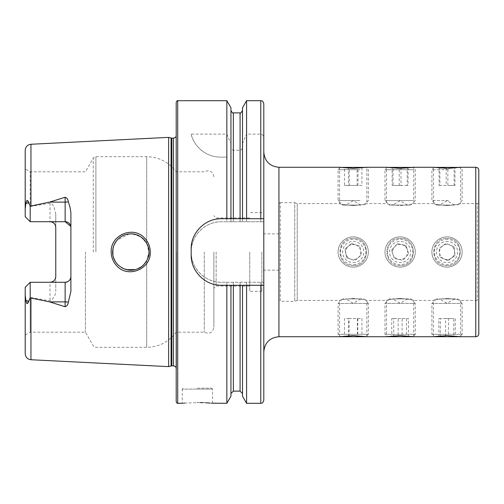 <?xml version="1.0" encoding="UTF-8"?>
<svg xmlns="http://www.w3.org/2000/svg" width="504" height="504" viewBox="0 0 504 504"><rect width="100%" height="100%" fill="white"/><g stroke="black" fill="none" stroke-linecap="round" stroke-linejoin="round"><path stroke-width="0.38" stroke-dasharray="2.52 1.89" d="M349.833 205.097L360.788 205.097L349.833 205.097M357.966 205.097L342.632 205.097L357.966 205.097M360.001 200.561L338.089 200.561L360.001 200.561M360.001 169.691L338.089 169.691L360.001 169.691M365.929 167.271L340.509 167.271M361.941 167.271L344.503 167.271L361.941 167.271L361.941 185.428L357.134 185.428L357.134 167.271M348.415 167.271L348.415 185.428L357.134 185.428M348.415 185.428L344.503 185.428L344.503 167.271M344.503 185.428L349.31 185.428L349.31 167.271M361.941 185.428L349.31 185.428M358.029 185.428L358.029 167.271M405.191 246.38A7.566 7.566 0 0 1 405.739 257.065A7.566 7.566 0 0 1 395.06 257.62A7.566 7.566 0 0 1 394.506 246.935A7.566 7.566 0 0 1 405.191 246.38M393.032 259.869A10.59 10.59 0 0 1 392.257 244.906A10.59 10.59 0 0 1 407.213 244.131A10.59 10.59 0 0 1 407.988 259.094A10.59 10.59 0 0 1 393.032 259.869M389.989 263.239A15.133 15.133 0 0 1 388.886 241.87A15.133 15.133 0 0 1 410.256 240.761A15.133 15.133 0 0 1 411.359 262.13A15.133 15.133 0 0 1 389.989 263.239A15.133 15.133 0 0 1 388.886 241.87A15.133 15.133 0 0 1 410.256 240.761A15.133 15.133 0 0 1 411.359 262.13A15.133 15.133 0 0 1 389.989 263.239M391.614 261.437A12.707 12.707 0 0 1 390.682 243.489A12.707 12.707 0 0 1 408.637 242.563A12.707 12.707 0 0 1 409.563 260.511A12.707 12.707 0 0 1 391.614 261.437M391.583 250.179L397.429 243.69L405.972 245.511L408.668 253.821L405.972 245.511L397.429 243.69L391.583 250.179L394.273 258.489L402.816 260.31L408.668 253.821L402.816 260.31L394.273 258.489L391.583 250.179M446.311 205.097L454.589 205.097L446.311 205.097M448.031 205.097L436.439 205.097L448.031 205.097M448.459 200.561L431.896 200.561L448.459 200.561M448.459 169.691L431.896 169.691L448.459 169.691M459.736 167.271L434.316 167.271M454.973 167.271L439.085 167.271L454.973 167.271L454.973 185.428L447.854 185.428L447.854 167.271M439.91 167.271L439.91 185.428L447.854 185.428M439.91 185.428L439.085 185.428L439.085 167.271M439.085 185.428L446.197 185.428L446.197 167.271M454.973 185.428L446.197 185.428M454.142 185.428L454.142 167.271M144.553 238.008C133.465 225.42 110.3 235.003 111.195 252C111.29 257.437 113.205 262.112 116.934 266.011C128.243 278.605 151.137 268.916 150.274 252C150.167 246.569 148.258 241.901 144.553 238.008M148.875 253.821L148.963 252C149.064 255.251 148.044 258.609 145.908 262.086C143.911 264.972 141.215 267.196 137.806 268.752C130.473 271.555 123.864 270.257 117.986 264.852C113.879 259.629 112.102 255.345 112.65 252C112.764 248.346 113.646 245.196 115.303 242.556C117.823 238.77 120.872 236.25 124.457 234.99C131.072 232.93 137.409 233.333 143.646 239.161C147.445 243.564 149.215 247.842 148.963 252L146.702 260.77L148.378 256.574M263.8 252L263.8 351.861L263.8 252M339.601 336.729L339.601 300.416C340.408 299.773 344.95 299.124 353.222 298.462C344.944 299.124 340.402 299.779 339.601 300.416L297.24 300.416L294.745 301.323L294.745 202.677L297.24 203.584L297.24 300.416L297.24 203.584L339.601 203.584L339.601 167.271L353.222 168.374L366.836 167.271L366.836 203.584C366.036 204.221 361.5 204.876 353.222 205.537C344.944 204.876 340.402 204.221 339.601 203.584C340.408 204.227 344.95 204.876 353.222 205.537C361.494 204.876 366.036 204.227 366.836 203.584L386.505 203.584L386.505 167.271L400.126 168.374L413.74 167.271L413.74 203.584C412.94 204.221 408.404 204.876 400.126 205.537C391.847 204.876 387.305 204.221 386.505 203.584C387.311 204.227 391.854 204.876 400.126 205.537C408.397 204.876 412.94 204.227 413.74 203.584L433.409 203.584C434.215 204.227 438.757 204.876 447.029 205.537C438.751 204.876 434.209 204.221 433.409 203.584L433.409 167.271L448.333 168.361M413.74 336.729L413.74 300.416C412.94 299.779 408.404 299.124 400.126 298.462C391.847 299.124 387.305 299.779 386.505 300.416C387.311 299.773 391.854 299.124 400.126 298.462C408.397 299.124 412.94 299.773 413.74 300.416L433.409 300.416C434.215 299.773 438.757 299.124 447.029 298.462C438.751 299.124 434.209 299.779 433.409 300.416L433.409 336.729M387.293 336.603L400.126 335.626L412.952 336.603L415.252 334.31L384.993 334.31L415.252 334.31L415.252 303.44L384.993 303.44L415.252 303.44L410.716 298.904L389.535 298.904L410.716 298.904M434.196 336.603L447.029 335.626L459.856 336.603L462.155 334.31L431.896 334.31L462.155 334.31L462.155 303.44L431.896 303.44L462.155 303.44L457.619 298.904L436.439 298.904L457.619 298.904M340.389 336.603L353.222 335.626L366.055 336.603L368.348 334.31L338.089 334.31L368.348 334.31L368.348 303.44L338.089 303.44L368.348 303.44L363.812 298.904L342.632 298.904L363.812 298.904M353.222 265.614C335.677 266.465 335.626 237.56 353.222 238.386C335.651 237.535 335.658 266.465 353.222 265.614C370.78 266.471 370.799 237.542 353.222 238.386C370.786 237.535 370.793 266.459 353.222 265.614M400.126 265.614C382.58 266.465 382.53 237.56 400.126 238.386C382.555 237.535 382.561 266.465 400.126 265.614C417.684 266.471 417.703 237.542 400.126 238.386C417.69 237.535 417.696 266.459 400.126 265.614M447.029 265.614C429.484 266.465 429.433 237.56 447.029 238.386C429.458 237.535 429.465 266.465 447.029 265.614C464.587 266.471 464.606 237.542 447.029 238.386C464.594 237.535 464.6 266.459 447.029 265.614M447.029 168.374L460.643 167.271L460.643 203.584C459.843 204.221 455.307 204.876 447.029 205.537C455.301 204.876 459.837 204.227 460.643 203.584L477.288 203.584L477.288 300.416L477.288 203.584A1.512 1.512 0 0 0 478.8 202.072L478.8 301.928A1.512 1.512 0 0 0 477.288 300.416L460.643 300.416C459.843 299.779 455.307 299.124 447.029 298.462C455.301 299.124 459.837 299.773 460.643 300.416L460.643 336.729M366.836 336.729L366.836 300.416C366.036 299.779 361.5 299.124 353.222 298.462C361.494 299.124 366.036 299.773 366.836 300.416L386.505 300.416L386.505 336.729M280.293 202.677L294.745 202.677L294.745 301.323L280.293 301.323L280.293 202.677L280.293 301.323A1.21 1.21 0 0 1 279.084 300.113L279.084 203.887A1.21 1.21 0 0 1 280.293 202.677M197.379 388.168L211.604 388.168L197.379 388.168M200.302 402.57L184.691 403.074M183.418 403.187L182.253 403.301L182.253 389.082L197.379 389.082L182.253 389.082L183.16 388.168M25.2 294.676L25.2 287.286L30.196 282.29L25.2 287.286L25.2 335.072L25.2 287.286L30.196 282.29L50.016 282.29L30.196 282.29L30.196 332.186L30.196 282.29L30.196 297.448L28.155 301.411C27.374 303.15 26.687 302.91 26.082 300.699L25.2 294.676L25.2 353.688M25.376 206.942L25.2 216.714L30.196 221.71L30.196 206.552L28.155 202.589C27.374 200.85 26.687 201.09 26.082 203.301L25.376 206.942M30.196 221.71L50.016 221.71L30.196 221.71L30.196 171.814L30.196 221.71L25.2 216.714L25.2 168.928L25.2 216.714L30.196 221.71L65.142 221.71M54.136 223.448A5.752 5.752 0 0 1 55.761 227.462L55.761 213.929L53.928 206.942C53.229 204.989 51.925 203.723 50.016 203.15L30.196 206.552M112.921 255.106L113.633 257.891M115.195 261.267L116.462 263.126M118.327 265.186L121.577 267.637M123.329 268.544L126.68 269.684M135.179 269.621L137.831 268.745M141.485 266.685L142.79 265.639M144.938 263.403L146.702 260.77C138.921 277.087 111.586 270.087 112.65 252L112.72 250.412M213.872 252L213.872 327.272L213.872 252M216.14 252L216.14 286.045L216.14 252M204.29 252L204.29 332.186L204.29 252M176.198 102.211L176.198 401.789M85.409 252L85.409 332.186L85.409 252M168.632 137.365L168.632 366.635M261.834 252L261.834 291.337L261.834 252M279.084 252L279.084 270.157L279.084 252M249.732 252L249.732 291.337L249.732 252M226.85 100.699L226.85 134.133L191.18 134.133C192.944 143.533 203.433 157.046 220.55 157.135L226.85 157.135L226.85 221.741L221.439 221.741C205.216 221.351 190.789 235.803 191.18 252C190.821 268.223 205.166 282.618 221.439 282.259L226.85 282.259L226.85 403.301M70.787 226.359L70.894 291.4M30.196 282.29L65.142 282.29M55.761 213.929L55.761 290.071C55.793 294.922 53.871 298.513 50.016 300.85L30.196 297.448M25.2 150.312L25.2 209.324M246.588 100.699L246.588 134.133L260.776 134.133C262.786 134.581 263.794 135.885 263.8 138.046L263.8 221.741L226.85 221.741M242.5 107.787L242.5 143.382L246.588 134.133M242.5 218.711L242.5 143.382M230.939 218.711L230.939 146.954C230.927 148.73 231.733 149.82 233.358 150.242L240.08 150.242C241.706 149.82 242.512 148.724 242.5 146.954M230.939 107.787L230.939 146.954M226.85 134.133L230.939 143.382M226.85 282.259L263.8 282.259L263.8 400.277M263.8 282.259L263.8 221.741L221.439 221.741A30.259 30.259 0 0 0 191.18 252A30.259 30.259 0 0 0 221.439 282.259L263.8 282.259M226.85 157.135L220.55 157.135A30.259 30.259 0 0 1 191.18 134.133M246.588 157.135L246.588 221.741M246.588 282.259L246.588 403.301M242.5 157.135L242.5 221.741L242.5 157.135M242.5 285.289L242.5 396.213M230.939 157.135L230.939 221.741L230.939 157.135M230.939 396.213L230.939 285.289M211.384 403.194L209.96 403.068M205.67 402.772L203.175 402.652M176.198 252L176.198 132.76L176.198 252M145.045 240.736L146.702 243.23L140.71 236.779L132.376 233.913M129.27 233.906L116.878 240.358M114.383 244.264L113.62 246.141M112.896 249.014L113.646 246.078M114.83 243.375L116.462 240.874M118.465 238.688L121.678 236.307M122.478 235.866L126.636 234.328M129.144 233.919L132.212 233.9M135.11 234.36L137.983 235.324M140.912 236.918L141.498 237.327M148.264 247.017L146.702 243.23L148.963 252L148.762 249.291M263.8 218.711L221.439 218.711M215.523 219.297A30.259 30.259 0 0 0 191.766 243.035M191.18 248.976L191.18 255.024M191.759 260.94A30.259 30.259 0 0 0 215.492 284.697M221.439 285.289L263.8 285.289M50.016 203.15L50.016 221.71A5.752 5.752 0 0 1 51.175 221.829M55.761 276.538A5.752 5.752 0 0 1 54.136 280.552A5.752 5.752 0 0 0 55.761 276.538L55.761 290.071M50.016 282.29A5.752 5.752 0 0 0 51.175 282.171A5.752 5.752 0 0 1 50.016 282.29L50.016 300.85M70.894 227.462L70.894 212.6M478.8 301.928L478.8 202.072L478.8 301.928M279.084 203.887L279.084 300.113M447.779 259.529A7.566 7.566 0 0 1 439.501 252.75A7.566 7.566 0 0 1 446.279 244.472A7.566 7.566 0 0 1 454.558 251.25A7.566 7.566 0 0 1 447.779 259.529M445.977 241.46A10.59 10.59 0 0 1 457.563 250.948A10.59 10.59 0 0 1 448.075 262.54A10.59 10.59 0 0 1 436.489 253.052A10.59 10.59 0 0 1 445.977 241.46M445.523 236.943A15.133 15.133 0 0 1 462.08 250.501A15.133 15.133 0 0 1 448.529 267.057A15.133 15.133 0 0 1 431.972 253.499A15.133 15.133 0 0 1 445.523 236.943A15.133 15.133 0 0 1 462.08 250.501A15.133 15.133 0 0 1 448.529 267.057A15.133 15.133 0 0 1 431.972 253.499A15.133 15.133 0 0 1 445.523 236.943M445.769 239.356A12.707 12.707 0 0 1 459.673 250.74A12.707 12.707 0 0 1 448.289 264.644A12.707 12.707 0 0 1 434.379 253.26A12.707 12.707 0 0 1 445.769 239.356M454.123 246.903L454.986 255.597L447.892 260.694L439.935 257.097L447.892 260.694L454.986 255.597L454.123 246.903L446.16 243.306L439.066 248.403L439.935 257.097L439.066 248.403L446.16 243.306L454.123 246.903M360.782 298.904L345.656 298.904L360.782 298.904M342.632 298.904L338.089 303.44L338.089 334.31L340.509 336.729L365.929 336.729M349.026 336.729L361.954 336.729L344.49 336.729L349.026 336.729L349.026 318.572L344.49 318.572L344.49 336.729M348.68 336.729L348.68 318.572L344.49 318.572M348.68 318.572L357.412 318.572L357.412 336.729M357.412 318.572L361.954 318.572L361.954 336.729M349.026 318.572L361.954 318.572M357.758 318.572L357.758 336.729M407.358 298.904L392.559 298.904L407.358 298.904M389.535 298.904L384.993 303.44L384.993 334.31L387.412 336.729L412.833 336.729M398.147 336.729L408.479 336.729L391.766 336.729L398.147 336.729L398.147 318.572L391.766 318.572L391.766 336.729M393.744 336.729L393.744 318.572L391.766 318.572M393.744 318.572L402.098 318.572L402.098 336.729M402.098 318.572L408.479 318.572L408.479 336.729M398.147 318.572L408.479 318.572M406.507 318.572L406.507 336.729M351.779 244.572A7.566 7.566 0 0 1 360.65 250.564A7.566 7.566 0 0 1 354.659 259.428A7.566 7.566 0 0 1 345.794 253.436A7.566 7.566 0 0 1 351.779 244.572M355.232 262.395A10.59 10.59 0 0 1 342.821 254.016A10.59 10.59 0 0 1 351.206 241.605A10.59 10.59 0 0 1 363.617 249.984A10.59 10.59 0 0 1 355.232 262.395M356.095 266.855A15.133 15.133 0 0 1 338.367 254.879A15.133 15.133 0 0 1 350.343 237.145A15.133 15.133 0 0 1 368.071 249.121A15.133 15.133 0 0 1 356.095 266.855A15.133 15.133 0 0 1 338.367 254.879A15.133 15.133 0 0 1 350.343 237.145A15.133 15.133 0 0 1 368.071 249.121A15.133 15.133 0 0 1 356.095 266.855M355.635 264.48A12.707 12.707 0 0 1 340.742 254.419A12.707 12.707 0 0 1 350.803 239.52A12.707 12.707 0 0 1 365.696 249.581A12.707 12.707 0 0 1 355.635 264.48M346.626 257.727L344.963 249.152L351.559 243.426L359.818 246.273L351.559 243.426L344.963 249.152L346.626 257.727L354.879 260.574L361.475 254.848L359.818 246.273L361.475 254.848L354.879 260.574L346.626 257.727M452.85 298.904L439.463 298.904L452.85 298.904M436.439 298.904L431.896 303.44L431.896 334.31L434.316 336.729L459.736 336.729M448.491 336.729L438.839 336.729L448.491 336.729L448.491 318.572L440.301 318.572L440.301 336.729M438.839 336.729L438.839 318.572L440.301 318.572M438.839 318.572L445.567 318.572L445.567 336.729M445.567 318.572L453.757 318.572L453.757 336.729M448.491 318.572L453.757 318.572M455.213 318.572L455.213 336.729M393.227 205.097L407.686 205.097L393.227 205.097M409.784 205.097L389.535 205.097L409.784 205.097M413.923 200.561L384.993 200.561L413.923 200.561M413.923 169.691L384.993 169.691L413.923 169.691M412.833 167.271L387.412 167.271M407.213 167.271L392.156 167.271L408.089 167.271L407.213 167.271L407.213 185.428L408.089 185.428L408.089 167.271M401.001 167.271L401.001 185.428L408.089 185.428M401.001 185.428L393.038 185.428L393.038 167.271M393.038 185.428L392.156 185.428L392.156 167.271M407.213 185.428L392.156 185.428M399.25 185.428L399.25 167.271M278.933 336.729L278.933 167.271M26.082 300.699L28.155 301.411M146.702 260.77L146.702 347.319L146.702 260.77M95.892 252L95.892 156.681L95.892 252M93.272 252L93.272 158.193L93.272 252M171.07 138.02L171.07 365.98M171.858 138.121L171.858 365.879M173.483 138.121L173.483 365.879M176.469 252L176.469 369.312L176.469 252M177.71 100.699L177.71 403.301M30.952 144.264L30.952 206.331M30.952 297.669L30.952 359.736M260.776 100.699L260.776 134.133M240.08 112.877L240.08 150.242M233.358 112.877L233.358 150.242M260.776 157.135L260.776 221.741M260.776 282.259L260.776 403.301M240.08 157.135L240.08 221.741M240.08 282.259L240.08 391.123M233.358 157.135L233.358 221.741M233.358 282.259L233.358 391.123M146.702 243.23L146.702 156.681L146.702 243.23M26.082 203.301L28.155 202.589M197.379 389.082L212.512 389.082L197.379 389.082M475.776 336.729L475.776 167.271M360.788 205.097L353.222 200.731L345.656 205.097M363.812 205.097L368.348 200.561L368.348 169.691L366.055 167.397M340.389 167.397L338.089 169.691L338.089 200.561L342.632 205.097M454.589 205.097L447.029 200.731L439.463 205.097M457.619 205.097L462.155 200.561L462.155 169.691L459.856 167.397M434.196 167.397L431.896 169.691L431.896 200.561L436.439 205.097M249.732 286.045L216.14 286.045L213.872 288.313M25.2 335.072L30.196 332.186L85.409 332.186L93.272 345.807C92.957 346.065 93.826 346.569 95.892 347.319L146.702 347.319C158.962 347.01 168.796 341.97 176.198 332.186L204.29 332.186C209.456 334.391 212.65 332.753 213.872 327.272M176.198 367.58L176.198 371.24M279.084 270.157L261.834 270.157M261.834 291.337L249.732 291.337M213.872 176.728C212.65 171.247 209.456 169.609 204.29 171.814L176.198 171.814C168.796 162.03 158.962 156.99 146.702 156.681L95.892 156.681C93.826 157.431 92.957 157.935 93.272 158.193L85.409 171.814L30.196 171.814L25.2 168.928M249.732 217.955L216.14 217.955L213.872 215.687M261.834 212.663L249.732 212.663M279.084 233.843L261.834 233.843M176.198 136.42L176.198 132.76M212.512 403.301L212.512 389.082L211.604 388.168M360.788 298.904L353.222 303.269L345.656 298.904M407.686 298.904L400.126 303.269L392.559 298.904M454.589 298.904L447.029 303.269L439.463 298.904M407.686 205.097L400.126 200.731L392.559 205.097M410.716 205.097L415.252 200.561L415.252 169.691L412.952 167.397M387.293 167.397L384.993 169.691L384.993 200.561L389.535 205.097"/><path stroke-width="0.76" d="M340.389 167.397L366.055 167.397M434.196 167.397L459.856 167.397M144.579 238.033C148.277 241.914 150.179 246.569 150.274 252C151.118 268.941 128.218 278.599 116.934 266.011C113.211 262.112 111.302 257.437 111.195 252C110.319 234.996 133.421 225.414 144.579 238.033M148.963 252C149.215 247.848 147.452 243.577 143.672 239.186C137.428 233.333 131.04 232.93 124.457 234.99C120.872 236.25 117.823 238.77 115.303 242.55C113.652 245.19 112.764 248.34 112.65 252C112.468 256.498 114.251 260.782 117.986 264.852C124.255 270.333 130.851 271.637 137.781 268.764C143.388 267.284 150.198 257.179 148.963 252M340.509 336.729L366.836 336.729L353.222 335.626L339.601 336.729L278.933 336.729L278.933 167.271L339.601 167.271L353.222 168.374L366.836 167.271L386.505 167.271L400.126 168.374L413.74 167.271L433.409 167.271L447.029 168.374M387.412 336.729L413.74 336.729L400.126 335.626L387.293 336.603M434.316 336.729L460.643 336.729L447.029 335.626L434.196 336.603M339.601 336.729L340.389 336.603M366.836 336.729L386.505 336.729M413.74 336.729L433.409 336.729M460.643 336.729L475.776 336.729A3.024 3.024 0 0 0 478.8 333.705L478.8 301.928M448.333 168.361L460.643 167.271L475.776 167.271A3.024 3.024 0 0 1 478.8 170.295L478.8 333.705M184.691 403.074L183.418 403.187M197.379 402.545C177.868 403.364 177.868 403.364 197.379 402.545C216.903 403.37 216.903 403.37 197.379 402.545M70.894 227.462A5.752 5.752 0 0 0 65.142 221.71L30.196 221.71L30.196 206.136L49.594 202.117L65.142 197.259C67.101 198.028 68.153 199.534 68.298 201.795L69.993 207.106L70.894 212.6L70.894 291.4L68.298 302.205A5.752 1.966 0 0 0 65.142 301.883L65.142 306.741C67.101 305.972 68.153 304.466 68.298 302.205M148.378 256.574L148.875 253.821M112.896 249.014L112.921 255.106M113.633 257.891L115.195 261.267M116.462 263.126L118.327 265.186M121.577 267.637L123.329 268.544M126.68 269.684L135.179 269.621M137.831 268.745L141.485 266.685M142.79 265.639L144.938 263.403M168.632 252L168.632 137.365L171.07 138.02L171.07 365.98L168.632 366.635L168.632 252M176.198 252L176.198 102.211C176.866 100.882 177.37 100.378 177.71 100.699L177.71 403.301C177.37 403.622 176.866 403.118 176.198 401.789L176.198 252M246.588 218.711L221.439 218.711C205.21 218.364 190.821 232.697 191.18 248.976L191.18 255.024C190.827 271.234 205.141 285.636 221.439 285.289L263.8 285.289L263.8 218.711L246.588 218.711L246.588 100.699L260.776 100.699C261.696 101.317 262.319 99.534 263.8 103.723L263.8 138.046M226.85 218.711L226.85 100.699L177.71 100.699M70.894 276.538A5.752 5.752 0 0 1 65.142 282.29C68.701 281.887 70.617 279.972 70.894 276.538A5.752 5.752 0 0 1 65.142 282.29L30.196 282.29L30.196 297.864L49.594 301.883L65.142 306.741M50.016 221.71C53.581 222.119 55.497 224.034 55.761 227.462L55.761 276.538C55.497 279.966 53.581 281.881 50.016 282.29M30.952 298.103L30.952 359.736C27.436 359.239 25.515 357.229 25.2 353.688L25.2 294.865L25.799 300.384C26.548 304.29 27.506 304.618 28.678 301.367L30.196 297.864M30.196 282.29L25.2 287.286L25.2 294.865M30.196 221.71L25.2 216.714L25.2 209.135L25.799 203.616C26.548 199.71 27.506 199.382 28.678 202.633L30.196 206.136M25.2 209.135L25.2 150.312C25.515 146.771 27.436 144.761 30.952 144.264L168.632 137.365M68.298 201.795A5.752 1.966 0 0 1 65.142 202.117L65.142 221.71L70.787 226.359M263.8 218.711L263.8 103.723M242.5 218.711L242.5 107.787L246.588 100.699M230.939 218.711L230.939 107.787L226.85 100.699M260.776 285.289L260.776 403.301C261.671 402.721 262.363 404.41 263.8 400.277L263.8 285.289M260.776 403.301L246.588 403.301L246.588 285.289M246.588 403.301L242.5 396.213L242.5 285.289M226.85 285.289L226.85 403.301L230.939 396.213L230.939 285.289M226.85 403.301L211.384 403.194M209.96 403.068L208.083 402.923M208.058 402.923L205.67 402.772M203.175 402.652L200.302 402.57M132.376 233.913L129.27 233.906M116.878 240.358L114.383 244.264M113.62 246.141L112.72 250.412M113.646 246.078L114.83 243.375M116.462 240.874L118.465 238.688M121.678 236.307L122.478 235.866M126.636 234.328L129.144 233.919M132.212 233.9L135.11 234.36M137.983 235.324L140.912 236.918M141.498 237.327L145.045 240.736M148.762 249.291L148.264 247.017M221.439 218.711A30.259 30.259 0 0 0 215.523 219.297M191.766 243.035A30.259 30.259 0 0 0 191.18 248.976M191.18 255.024A30.259 30.259 0 0 0 191.759 260.94M215.492 284.697A30.259 30.259 0 0 0 221.439 285.289M51.175 221.829A5.752 5.752 0 0 1 54.136 223.448M51.175 282.171A5.752 5.752 0 0 0 54.136 280.552A5.752 5.752 0 0 1 51.175 282.171M478.8 202.072L478.8 170.295M387.293 167.397L412.952 167.397M475.776 167.271L475.776 336.729M171.858 138.121L173.483 138.121L173.483 365.879L171.858 365.879L171.858 138.121L171.07 138.02M30.952 205.897L30.952 144.264M260.776 218.711L260.776 100.699M240.08 218.711L240.08 112.877C240.427 113.576 241.233 112.77 242.5 110.458M233.358 218.711L233.358 112.877C233.012 113.576 232.199 112.77 230.939 110.458M242.5 393.542L240.08 391.123L240.08 285.289M240.08 391.123L233.358 391.123L233.358 285.289M49.594 202.117L65.142 202.117L65.142 197.259M28.678 202.633L25.799 203.616M65.142 282.29L65.142 301.883L49.594 301.883M28.678 301.367L25.799 300.384M278.933 336.729C269.741 337.623 264.701 342.67 263.8 351.861M171.858 365.879L171.07 365.98M173.483 365.879L174.875 366.213L176.198 367.58M30.952 359.736L168.632 366.635M240.08 112.877L233.358 112.877M233.358 391.123L230.939 393.542M182.253 403.301L177.71 403.301M173.483 138.121L174.875 137.787L176.198 136.42M278.933 167.271C269.741 166.377 264.701 161.33 263.8 152.139"/></g></svg>
